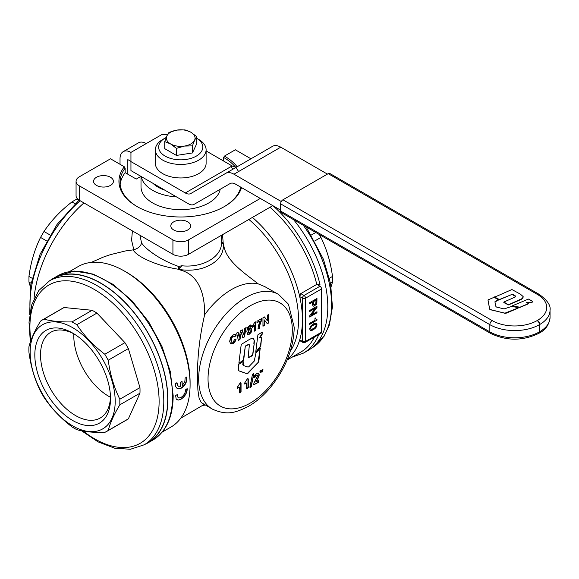 <?xml version="1.0" encoding="UTF-8"?>
<svg xmlns="http://www.w3.org/2000/svg" width="579" height="579" viewBox="0 0 579 579"><rect width="100%" height="100%" fill="white"/><g stroke="black" fill="none" stroke-linecap="round" stroke-linejoin="round"><path stroke-width="0.87" d="M315.866 324.616L314.867 324.349L311.763 326.143L310.583 328.09L310.764 329.14L311.763 329.408L314.867 327.613L316.054 325.666L315.866 324.616M315.005 324.117L310.995 326.433L310.264 328.64L311.039 329.408M312.588 304.692L312.588 302.158L309.671 303.845L309.671 302.687L316.966 298.474L316.872 303.056L316.235 304.474L313.861 306.269L312.95 305.951L312.588 304.692M309.671 303.483L312.588 302.158M316.648 298.655L316.286 303.664L313.861 306.269M313.55 306.088L313 305.98M309.671 310.482L316.966 306.269L316.966 307.427L311.307 315.012L316.966 311.741L316.966 312.798L309.671 317.01L309.671 315.852L315.323 308.267L309.671 311.531L309.671 310.482M309.671 311.169L315.323 308.267M316.648 311.929L316.966 312.798M316.648 312.617L309.671 316.648M316.648 306.45L316.648 307.246L310.995 314.824L311.307 315.012M316.235 323.241L313.68 323.77L310.764 326.086L309.671 328.611L310.127 330.356L312.132 330.356L315.504 328.09L316.872 325.615L316.51 323.4M310.112 330.334L310.764 330.616M310.445 330.435L311.126 330.616M310.814 330.435L311.582 330.566M311.27 330.385L312.132 330.356M311.813 330.168L312.95 329.987M312.638 329.798L313.68 329.56M313.362 329.379L314.498 328.981M314.187 328.8L315.048 328.561M314.73 328.38L315.504 328.09M315.186 327.909L315.866 327.671M315.555 327.482L316.235 327.142M315.917 326.961L316.51 326.665M316.192 326.484L316.691 326.245M316.373 326.064L316.872 325.615M316.554 325.434L316.966 325.137M316.648 324.957L316.648 324.218L316.966 324.399M316.554 323.849L316.373 323.429L316.691 323.61M315.685 318.081L314.954 318.291L314.954 320.296L309.671 323.35L309.671 324.399L316.966 320.187L316.966 319.347L316.054 319.138L315.504 317.98M309.671 324.037L316.966 320.187M316.648 320.006L316.648 319.391M314.042 305.003L315.779 303.685L316.054 300.161L313.5 301.637L314.042 305.003M316.054 300.161L313.181 301.449L313.586 304.424M313.275 304.243L313.456 304.663M321.555 288.943L305.56 298.178L305.56 341.422L321.555 332.187L321.555 288.943A2.207 1.274 -120 0 0 319.999 286.243L318.414 285.331L319.977 284.427L316.778 284.383L300.783 293.618L299.712 296.6A92.683 53.514 60 0 0 252.437 217.407M177.398 394.509L175.632 395.529L176.182 399.032L178.1 400.111L180.923 399.264C184.882 396.629 187.003 393.141 187.285 388.799L185.519 389.819C185.432 392.917 183.97 395.428 181.133 397.368L179.468 397.947L178.166 397.614L177.442 396.398L177.398 394.509M176.754 399.655L178.535 400.038L180.872 399.221C184.773 396.557 186.814 393.025 186.995 388.618M178.252 397.672L177.188 396.239L177.065 394.748M177.246 388.48L178.788 388.733L181.162 387.944C185.027 385.259 186.872 381.612 186.699 377.009M181.48 388.118C185.374 385.433 187.169 381.749 186.872 377.081L185.099 378.101L184.882 381.489L182.298 385.44A92.683 53.514 -120 0 0 182.045 381.358L180.286 382.372A92.683 53.514 60 0 1 180.539 386.454L177.948 385.911L176.979 382.791L175.213 383.812L175.719 386.569L176.66 388.024L178.014 388.799L179.092 388.907L181.162 387.944M181.835 381.257L182.298 385.44M178.433 386.287L177.681 385.78L176.812 382.719M250.121 332.057L250.106 329.69L249.397 329.712L248.427 331.731L248.746 332.773L250.121 332.057M250.106 329.69L249.086 329.531L249.788 329.509L248.391 330.298L248.427 332.592L249.151 332.607M248.427 332.592L249.469 332.787M261.78 371.913L261.657 370.256L262.577 369.257L262.83 371.305L261.78 371.913L262.453 371.921M262.577 369.257L262.953 369.511L262.135 371.74M260.065 372.905L259.942 371.248L260.861 370.249L261.115 372.297L260.065 372.905L260.738 372.912M260.861 370.249L261.238 370.502L260.42 372.731M235.791 338.983L234.973 341.878L236.102 339.171L234.661 339.475L233.004 342.225L231.593 342.232M234.98 334.322L236.087 335.567L234.625 336.848L233.721 335.972L232.715 336.175L231.39 337.615L230.876 340.105L231.484 342.182M233.721 335.972L231.709 337.796L231.383 342.109M235.769 335.379L234.307 336.667M234.973 341.878L233.019 343.68L230.608 343.912L229.668 341.299L230.616 337.456L233.105 334.85L235.342 334.524M235.298 334.503L236.087 335.567M234.654 341.69L232.7 343.492L230.29 343.731M261.505 318.653L261.817 319.644L261.817 318.472L256.982 321.258L256.982 322.778L260.166 320.94L256.982 322.409M261.505 319.463L259.341 325.376L259.32 328.3L257.959 329.096L258.61 325.123L260.166 320.94M259.008 328.119L257.988 328.713M261.817 319.644L259.66 325.557L259.32 328.3M249.998 327.063L249.136 326.614L248.384 327.519L247.971 329.502L249.621 328.38L251.134 328.286L251.771 329.929L251.105 332.411L249.397 334.184L247.566 334.242L246.842 331.376L247.595 327.562L249.542 325.405L251.033 325.195M250.613 324.964L251.67 326.288L250.316 327.251L249.455 326.795L248.695 327.7L248.29 329.69M251.358 326.107L250.171 326.94M250.931 325.145L251.67 326.288M250.823 328.098L251.452 329.748L250.787 332.23L249.086 334.003L247.247 334.061M243.564 334.901L244.678 328.416L246.155 327.562L244.396 336.949L242.84 337.846L241.392 332.426L239.959 339.511L238.367 340.43L236.637 333.055L238.135 332.194L239.228 337.311L240.553 330.797L242.297 329.791L243.564 334.901L242.058 329.929M237.889 332.339L239.228 337.311M238.295 340.105L239.959 339.511M239.641 339.33L241.392 332.426M242.753 337.528L244.396 336.949M245.757 327.794L244.077 336.768M254.376 331.166L255.788 330.348L255.788 321.801L254.651 322.481L252.545 325.839L252.603 327.323L254.376 325.087L254.376 331.166M254.376 330.804L255.788 330.348M255.469 330.168L255.469 321.989M254.376 325.087L252.292 327.135M267.418 320.853L264.415 316.916L262.967 317.755L262.967 326.238L264.35 325.441L264.35 319.912L267.31 323.733L268.801 322.872L268.801 314.383L267.418 315.179L267.418 320.853L264.292 316.988M262.967 325.876L264.35 325.441M264.031 325.26L264.35 319.912M267.114 323.48L268.801 322.872M268.482 322.691L268.482 314.571M254.188 344.006L252.48 355.672L248.116 357.822L249.375 344.816L248.702 344.411L247.153 345.012L245.322 346.076L243.65 360.449L238.881 363.149L241.233 344.44L249.535 339.388L251.945 338.259L253.508 338.331L254.442 341.067L252.799 355.166M253.87 343.817L254.101 340.206L253.341 338.252M245.322 346.076L243.332 360.268L238.881 363.199M247.153 345.012L245.634 346.256M247.472 345.2L249.209 344.657M252.487 354.985L248.109 357.873M255.715 352.155L260.441 346.228L261.592 337.13L260.76 346.416L255.708 352.264L257.901 334.843L262.265 332.049L262.099 334.496L259.819 337.803L261.628 337.108M259.92 338.093L259.501 337.622L262.019 333.707L262.338 333.888M262.229 332.071L262.019 333.707M238.092 370.524L246.748 373.607L247.479 373.317L258.039 362.519L260.195 348.189L258.82 361.766L247.798 373.498L247.059 373.788L238.273 370.654L238.729 364.357L243.166 361.528L243.361 365.537L248.058 367.072L248.789 366.768L254.246 361.101L255.889 353.212L260.043 348.261L260.514 348.377L260.195 348.131M243.361 365.537L242.775 364.734L243.166 361.528M238.02 370.039L238.15 370.582M240.56 382.61L241.052 383.168L240.097 383.052L237.643 386.801L237.571 388.292L237.296 387.879M239.091 387.394L238.794 386.975L237.26 388.104M237.824 387.807L237.368 388.169M238.201 387.337L238.143 387.988M238.794 386.975L239.409 387.575L239.113 387.163L238.519 387.517M239.409 387.575L239.409 392.685L239.996 393.025L239.409 392.685M240.734 382.987L240.734 391.556L239.677 392.844L240.466 392.757L241.052 391.744L241.052 383.168M247.805 378.427L248.29 378.992L247.334 378.876L244.881 382.618L244.816 384.109L244.541 383.696M246.336 383.211L246.032 382.799L244.497 383.928M245.062 383.624L244.606 383.993M245.438 383.153L245.38 383.812M246.032 382.799L246.654 383.399L246.35 382.98L245.757 383.341M246.654 383.399L246.654 388.509L247.233 388.849L246.654 388.509M247.971 378.811L247.971 387.38L246.922 388.661L247.233 388.849L248.29 387.561L248.29 378.992M253.399 373.549L253.776 374.085L250.91 386.562L249.976 387.452L250.577 387.561L251.228 386.75L253.776 374.085L253.399 373.549L252.466 374.439L249.911 387.105L250.294 387.633L249.911 387.105M258.183 373.028L258.907 374.57L258.704 375.959L256.193 381.547M255.94 381.51L256.511 381.735L259.023 376.14L259.226 374.751L258.56 373.238M253.399 384.644L254.188 384.832L253.631 384.275L254.036 383.03L257.583 375.836L257.286 375.033L256.468 375.163L254.753 377.631L253.87 377.798L254.586 375.358L256.511 373.571L258.502 373.209M256.967 374.852L255.339 375.807L254.434 377.45L253.559 377.617M253.978 377.66L254.297 377.848L253.87 377.798M253.87 384.651L258.321 382.075L258.907 381.062L258.639 382.263L253.718 384.832M258.639 380.504L256.511 381.735M498.244 299.64L494.907 301.797L495.914 306.581L496.536 307.058L504.092 308.925L511.662 306.436L517.959 307.536L518.089 307.999L504.75 313.239L490.275 309.533L489.668 309.048L488.003 299.965L494.133 297.266L498.244 299.64L498.244 300.19L494.907 301.97M518.147 307.601L518.089 308.173L505.785 313.348L490.275 309.707L489.668 309.222L488.003 300.146L488.408 299.444M518.147 307.782L518.089 308.173L518.147 307.782M495.306 301.435L494.907 301.797M498.244 299.821L498.244 300.19L498.244 299.821M532.941 301.427L530.762 302.491L526.803 302.18L528.294 303.881L519.891 307.42L512.48 306.298L512.386 305.806L528.395 299.068L532.941 301.427L532.941 301.927L530.762 302.672L526.608 302.585M528.294 303.382L528.251 303.903M528.251 303.729L519.891 307.239L512.386 305.806M520.355 294.146L523.148 296.564L522.432 298.438L508.456 304.757L503.868 302.05L515.476 296.889L515.332 295.891L512.545 294.212L499.402 299.524L494.69 297.121L511.923 289.536L520.355 294.146M523.228 297.121L521.346 299.357L508.456 304.93L503.824 302.571L503.868 302.05M515.679 296.564L512.039 294.364L499.402 299.705L494.69 297.295L494.734 296.774M282.936 199.791L492.179 320.592A31.78 18.347 0 0 0 537.124 320.592L537.435 320.411A31.78 18.347 0 0 0 537.435 294.465L328.184 173.664L282.936 199.791A3.308 1.911 120 0 0 280.598 203.844L280.598 211.053A3.308 1.911 120 0 0 281.278 212.565L490.529 333.374A3.308 1.911 120 0 1 489.841 331.854A35.087 20.258 0 0 0 539.462 331.854L539.773 324.472A35.087 20.258 0 0 0 550.05 310.141L550.05 317.35C549.225 324.645 545.57 329.929 539.085 333.193A3.308 1.911 60 0 1 538.926 333.265M184.44 146.074A14.345 8.28 0 0 0 190.867 143.932A14.345 8.28 0 0 0 194.58 140.219A14.345 8.28 0 0 0 190.867 132.222A14.345 8.28 0 0 0 177.015 130.08A14.345 8.28 0 0 0 170.588 132.222A14.345 8.28 0 0 0 166.875 135.935A14.345 8.28 0 0 0 170.588 143.932A14.345 8.28 0 0 0 184.44 146.074L176.443 148.362L176.443 155.425L192.438 152.95L196.73 143.708L196.73 136.651L194.58 140.219L192.438 145.886L184.44 146.074M152.994 183.326A31.997 18.477 0 0 0 164.776 190.129M141.225 176.537A39.719 22.936 0 0 0 176.537 196.918M141.008 176.407L141.008 186.727A39.719 22.936 0 0 0 165.529 207.912A39.719 22.936 0 0 0 208.816 202.939A39.719 22.936 0 0 0 220.201 189.29M291.961 357.2L303.461 353.103L308.144 350.404A94.891 54.788 -120 0 0 327.801 306.964A94.891 54.788 -120 0 0 293.582 219.665M30.347 286.706L28.95 282.038L28.95 276.436C30.832 262.287 34.697 249.274 40.544 237.419L43.975 231.477C51.321 220.483 60.65 210.633 71.97 201.926A64.356 37.157 -60 0 1 74.394 200.45A64.356 37.157 -60 0 1 76.819 199.125L77.55 198.93M162.185 432.122L170.892 427.092A92.683 53.514 -120 0 0 190.093 384.666L190.093 382.408A89.926 51.922 -120 0 0 126.504 272.275L124.557 271.146A92.683 53.514 -120 0 0 78.208 266.557L69.494 271.587M76.819 324.71A64.356 37.157 -120 0 0 74.394 323.234A64.356 37.157 -120 0 0 71.97 321.91C60.65 322.134 51.321 321.207 43.975 319.138A64.356 37.157 -120 0 0 42.216 320.049A64.356 37.157 -120 0 0 40.544 321.121C34.697 330.812 30.832 339.352 28.95 346.749A64.356 37.157 -120 0 0 28.95 352.35C30.832 366.5 34.697 379.506 40.544 391.368L43.975 397.303C51.321 408.304 60.65 418.154 71.97 426.861A64.356 37.157 -120 0 0 74.394 428.33A64.356 37.157 -120 0 0 76.819 429.661C84.165 431.731 93.494 432.651 104.813 432.433L108.237 430.45C110.119 423.054 113.983 414.513 119.839 404.822L119.839 399.221C113.983 387.365 110.119 374.352 108.237 360.203L104.813 354.261C93.494 345.562 84.165 335.711 76.819 324.71L96.939 313.094A64.356 37.157 -120 0 0 94.515 311.618A64.356 37.157 -120 0 0 92.09 310.293L64.095 307.521A64.356 37.157 -120 0 0 62.337 308.433L42.216 320.049M120.164 184.477A60.686 35.037 0 0 1 125.151 172.658L125.151 168.149A60.686 35.037 0 0 0 120.041 182.219A60.686 35.037 0 0 0 137.433 206.768M187.748 229.964A9.93 5.732 0 0 0 190.657 225.911A9.93 5.732 0 0 0 184.527 220.613A9.93 5.732 0 0 0 173.707 221.858A9.93 5.732 0 0 0 170.798 225.911A9.93 5.732 0 0 0 176.928 231.209A9.93 5.732 0 0 0 187.748 229.964M176.443 148.362L170.588 143.932L164.733 141.594L166.875 135.935L169.017 132.359L177.015 130.08L185.012 129.884L190.867 132.222L196.73 136.651M110.48 396.933A49.49 28.574 60 0 1 100.261 417.995A49.49 28.574 60 0 1 75.516 415.541A49.49 28.574 60 0 1 43.186 371.935A49.49 28.574 60 0 1 50.771 332.281A49.49 28.574 60 0 1 74.119 333.96M72.672 333.084A53.514 30.897 -120 0 0 34.827 354.934A53.514 30.897 -120 0 0 72.672 420.477A53.514 30.897 -120 0 0 110.509 398.627A53.514 30.897 -120 0 0 72.672 333.084L72.672 333.084M49.519 280.829L53.42 278.579A94.674 54.658 60 0 1 100.753 283.269A94.674 54.658 60 0 1 162.605 366.688A94.674 54.658 60 0 1 148.094 442.551L144.193 444.802A94.674 54.658 60 0 0 158.704 368.946A94.674 54.658 60 0 0 96.852 285.519A94.674 54.658 60 0 0 49.519 280.829L38.757 290.549L31.823 304.663L29.008 322.185L30.347 342.08M110.517 185.374A9.93 5.732 0 0 0 113.419 181.321A9.93 5.732 0 0 0 107.289 176.023A9.93 5.732 0 0 0 96.469 177.268A9.93 5.732 0 0 0 93.559 181.321A9.93 5.732 0 0 0 99.689 186.619A9.93 5.732 0 0 0 110.517 185.374M110.466 397.274A49.49 28.574 60 0 1 108.772 396.34A49.49 28.574 60 0 1 73.823 333.801M224.03 206.768A60.686 35.037 0 0 0 240.806 187.176M238.534 171.558A60.686 35.037 0 0 0 223.639 157.445L224.42 156.098A61.787 35.674 0 0 1 237.144 166.766M79.301 185.823L79.301 200.247L172.926 254.304L172.926 239.88L79.301 185.823A11.037 6.369 180 0 1 76.066 181.321A11.037 6.369 180 0 1 79.301 176.819L110.509 158.798L124.311 166.766A61.787 35.674 0 0 0 137.035 206.544A61.787 35.674 0 0 0 191.946 216.401A61.787 35.674 0 0 0 224.42 206.544A61.787 35.674 0 0 0 241.552 187.603M319.297 234.509A64.356 37.157 60 0 1 320.911 237.419C326.759 249.274 330.631 262.287 332.505 276.436A64.356 37.157 60 0 1 332.505 282.038L331.108 286.706M72.672 327.678A60.136 34.718 60 0 1 115.192 401.327A60.136 34.718 60 0 1 72.672 425.883A60.136 34.718 60 0 1 30.144 352.227A60.136 34.718 60 0 1 72.672 327.678M75.067 203.714L71.97 201.926M206.11 149.787L206.11 163.3A25.375 14.649 180 0 1 198.669 173.664A25.375 14.649 180 0 1 171.015 176.841A25.375 14.649 180 0 1 155.353 163.3L155.353 149.787A25.375 14.649 0 0 0 171.015 163.329A25.375 14.649 0 0 0 198.669 160.151A25.375 14.649 0 0 0 206.11 149.787A25.375 14.649 0 0 0 198.677 139.43L196.73 138.301A22.067 12.738 0 0 1 196.332 156.098A22.067 12.738 0 0 1 165.124 156.098A22.067 12.738 0 0 1 165.124 138.077L162.786 139.43A25.375 14.649 0 0 0 155.353 149.787M316.778 284.383A92.683 53.514 -120 0 0 269.988 207.275M212.384 409.114L201.246 402.564L199.104 398.236L197.895 390.08L197.504 378.13C197.236 357.67 199.61 336.558 204.633 314.795C212.696 303.736 221.627 295.341 231.419 289.601A66.201 38.221 -60 0 1 258.212 283.862L264.82 286.641L278.586 294.443A66.201 38.221 120 0 0 245.489 297.729A66.201 38.221 120 0 0 198.669 378.811A66.201 38.221 120 0 0 212.384 409.114C228.003 416.229 236.833 411.93 247.863 406.69C255.556 402.383 262.736 396.369 269.409 388.661C285.252 369.547 293.524 349.144 294.241 327.453L288.429 304.17L278.586 294.443M222.553 234.654L223.197 243.361L223.624 243.462C224.254 260.029 244.939 273.382 258.212 283.862M223.624 243.462L223.161 243.549L221.496 241.624M139.973 235.277L141.522 242.847C143.462 245.786 146.907 249.042 151.857 252.61C159.493 258.169 168.373 262.779 178.513 266.434L178.585 269.387C191.186 271.348 202.042 269.684 211.154 264.393C219.839 259.406 223.935 252.437 223.436 243.491M204.235 404.41L180.735 418.226M290.368 351.091A89.926 51.922 -120 0 0 298.54 319.796A89.926 51.922 -120 0 0 248.861 219.47M166.202 137.498A22.067 12.738 0 0 0 165.124 138.077M178.513 266.434L181.828 265.768C202.585 268.019 221.685 256.989 221.54 242.84L221.518 241.798L223.161 243.549M190.093 384.666A92.683 53.514 -120 0 0 124.557 271.146M321.555 332.187A2.207 1.274 60 0 1 321.099 333.193L305.104 342.428A2.207 1.274 -120 0 0 305.56 341.422A2.207 1.274 180 0 1 302.441 341.422A2.207 1.274 -60 0 0 302.897 342.428L299.821 340.655L299.712 339.844A92.683 53.514 -120 0 0 302.441 319.796L302.441 341.422L299.712 339.844A92.683 53.514 60 0 1 287.365 359.385M287.112 359.993L300.798 352.09A92.683 53.514 -120 0 0 314.375 337.079M144.859 444.419A94.891 54.788 -120 0 0 148.202 442.74A94.891 54.788 -120 0 0 167.852 399.3A94.891 54.788 -120 0 0 126.432 303.809A94.891 54.788 -120 0 0 53.311 278.383A94.891 54.788 -120 0 0 50.185 280.446M181.828 265.768L178.911 269.09M221.54 242.84L222.77 243.614M83.941 202.925A94.891 54.788 120 0 0 34.016 298.757M178.375 269.177L178.375 269.235C167.165 267.484 156.88 264.451 147.507 260.145C139.886 256.663 135.088 253.24 133.105 249.882L133.821 249.773C138.367 248.34 140.936 246.032 141.522 242.847M127.829 174.207L127.829 159.609L130.948 161.411M120.027 164.291L120.027 158.711A15.445 8.917 60 0 1 123.226 151.64A15.445 8.917 60 0 1 130.948 152.4L162.004 134.473L167.613 134.473M192.438 145.886L192.438 152.95M327.41 174.113L280.764 147.182A16.552 9.553 -120 0 0 272.485 146.364L225.672 173.389L272.485 146.364M280.764 147.182L233.952 174.207A16.552 9.553 -120 0 0 225.672 173.389L190.817 193.516A11.037 6.369 60 0 1 185.302 192.966L232.114 165.941L206.11 150.931M311.401 234.994L315.765 232.476M314.831 240.929L320.911 237.419M329.408 278.231L332.505 276.436M330.479 283.203L332.505 282.038M319.999 286.243L304.004 295.471A2.207 1.274 -60 0 0 302.441 298.178L302.441 319.796A92.683 53.514 -120 0 0 299.712 296.6L302.441 298.178A2.207 1.274 0 0 0 305.56 298.178A2.207 1.274 60 0 0 304.004 295.471L300.783 293.618M172.926 239.88A11.037 6.369 0 0 0 188.53 239.88L260.311 198.438M172.926 254.304A11.037 6.369 0 0 0 188.53 254.304L272.803 205.646M32.048 278.231L28.95 276.436M46.624 240.929L40.544 237.419M106.572 431.521L126.692 419.905A64.356 37.157 -120 0 0 128.364 418.834L108.237 430.45M128.364 418.834L139.959 393.206L119.839 404.822M78.845 200.298L76.819 199.125M280.598 210.148L235.566 184.151A11.037 6.369 -120 0 0 230.051 183.601L194.045 204.387A11.037 6.369 60 0 1 188.53 203.844L130.948 170.602L130.948 152.4M50.055 234.987L43.975 231.477M164.733 141.594L164.733 148.658L176.443 155.425M250.946 158.798L235.342 149.787L224.42 156.098M123.226 151.64L138.519 142.81A15.445 8.917 60 0 1 146.241 143.57M237.578 166.52A11.037 6.369 60 0 1 232.114 165.941M124.311 166.766L125.151 168.149M125.151 172.658L136.253 179.07L140.936 176.363M328.184 173.664A3.308 1.911 -60 0 1 329.842 173.497L539.085 294.306C547.235 300.139 550.89 305.415 550.05 310.141M139.959 393.206A64.356 37.157 -120 0 0 139.959 387.604L128.364 348.587A64.356 37.157 -120 0 0 124.934 342.645L96.939 313.094M92.09 310.293L71.97 321.91M64.095 307.521L43.975 319.138M139.959 387.604L119.839 399.221M223.639 161.049L223.639 157.445M79.301 200.247A11.037 6.369 180 0 1 76.066 195.745L76.066 181.321M233.149 169.075A60.686 35.037 0 0 0 230.637 166.795M132.41 230.912L131.578 240.242L133.821 249.773M128.364 348.587L108.237 360.203M124.934 342.645L104.813 354.261M30.976 283.203L28.95 282.038M233.952 174.207L281.278 201.535M130.948 161.592L185.302 192.966M133.105 249.882L125.448 250.953L110.437 254.637L103.163 257.148L91.207 262.425M204.633 314.795C204.937 296.477 200.131 273.961 178.404 269.575M208.035 378.811A59.586 34.4 120 0 0 250.164 403.136A59.586 34.4 120 0 0 292.301 330.16A59.586 34.4 120 0 0 250.164 305.835A59.586 34.4 120 0 0 208.035 378.811M303.461 353.103A94.891 54.788 -120 0 0 318.79 334.524M80.17 200.747A94.674 54.658 120 0 0 30.18 311.386M30.911 340.495A91.359 52.747 60 0 1 94.515 289.572A91.359 52.747 60 0 1 159.116 401.464A91.359 52.747 60 0 1 94.515 438.766A91.359 52.747 60 0 1 83.21 431.087M311.27 348.341L311.936 347.957A94.674 54.658 -120 0 0 303.345 225.303M152.885 440.04A94.891 54.788 -120 0 0 172.535 396.601A94.891 54.788 -120 0 0 131.115 301.109A94.891 54.788 -120 0 0 57.994 275.684L74.329 271.088L93.161 274.099L112.891 284.289L131.947 300.718L148.76 321.996L161.917 346.307L170.298 371.588L173.179 395.696C172.991 416.967 166.224 431.753 152.885 440.04L148.202 442.74M178.998 266.347L179.418 268.642M550.05 317.35A35.087 20.258 0 0 1 539.773 331.673A3.308 1.911 60 0 1 539.085 333.193L538.774 333.374A3.308 1.911 60 0 0 539.462 331.854L539.773 324.472A3.308 1.911 60 0 0 537.435 320.411M188.53 254.304L188.53 239.88M537.124 320.592A3.308 1.911 60 0 1 539.462 324.645A35.087 20.258 0 0 1 489.841 324.645L280.598 203.844M492.179 320.592A3.308 1.911 120 0 0 489.841 324.645L489.841 331.854L280.598 211.053M194.045 204.387L230.102 183.572M537.435 294.465A3.308 1.911 -60 0 1 539.085 294.306M319.977 284.427A94.891 54.788 -120 0 0 272.97 205.748M79.062 200.11L56.981 224.514L40.06 254.326L30.535 285.628L29.695 314.39M81.559 430.776L98.119 441.893L114.7 448.211L130.391 449.268L144.193 444.802M311.936 347.957L324.001 336.37L329.408 324.855L332.433 307.008L330.609 283.898L323.473 259.363L306.197 226.946M205.386 405.068L202.947 405.401M221.554 235.233L221.554 242.435M302.897 342.428A2.207 2.207 0 0 0 305.104 342.428M538.774 333.374C522.692 341.082 506.611 341.082 490.529 333.374M53.311 278.383L57.994 275.684"/></g></svg>
